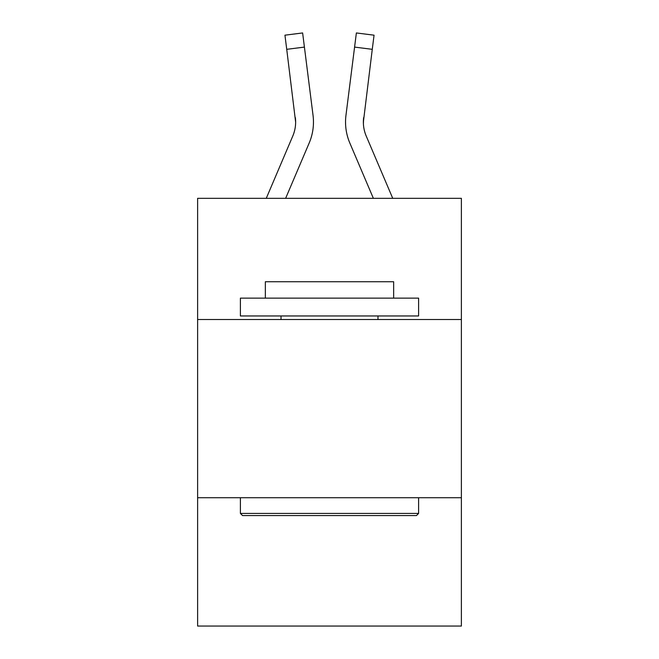 <?xml version="1.0" encoding="UTF-8"?>
<svg xmlns="http://www.w3.org/2000/svg" width="659" height="659" viewBox="0 0 659 659"><rect width="100%" height="100%" fill="white"/><g stroke="black" fill="none" stroke-linecap="round" stroke-linejoin="round"><path stroke-width="0.99" d="M461.382 319.516L461.382 198.334L197.618 198.334L197.618 319.516L461.382 319.516L461.382 626.05L197.618 626.05L197.618 319.516M461.382 497.734L197.618 497.734M309.186 143.003L285.627 198.334L309.186 143.003A53.461 53.461 -51.8 0 0 313.041 115.358L304.417 47.094L286.731 49.326L284.943 35.182L302.629 32.95L304.417 47.094M266.261 198.334L292.794 136.018A35.644 35.644 -36.4 0 0 295.636 122.121L286.731 49.326M313.396 124.65L313.462 122.03M312.77 113.216L313.041 115.358L312.77 113.216M392.739 198.334L366.206 136.018A35.644 35.644 36.4 0 1 363.364 122.121L372.269 49.326L354.583 47.094L356.371 32.95L374.057 35.182L372.269 49.326M349.814 143.003L373.373 198.334L349.814 143.003A53.461 53.461 51.8 0 1 345.959 115.358L354.583 47.094M363.406 123.801L363.644 117.59A35.644 35.644 51.8 0 0 366.206 136.018A35.644 35.644 51.8 0 1 363.364 122.121L363.644 117.59M242.528 515.56L240.395 513.419L418.605 513.419L416.472 515.56L242.528 515.56M418.605 298.132L418.605 315.958L240.395 315.958L240.395 298.132L418.605 298.132M265.346 298.132L265.346 281.739L393.654 281.739L393.654 298.132M418.605 497.734L418.605 513.419M240.395 497.734L240.395 513.419M377.978 315.958L377.978 319.516M281.022 315.958L281.022 319.516M292.794 136.018A35.644 35.644 -51.8 0 0 295.636 122.121A35.644 35.644 -51.8 0 1 292.794 136.018A35.644 35.644 -51.8 0 0 295.636 122.121A35.644 35.644 -51.8 0 1 292.794 136.018A35.644 35.644 -51.8 0 0 295.636 122.121A35.644 35.644 -51.8 0 1 292.794 136.018A35.644 35.644 -51.8 0 0 295.636 122.121A35.644 35.644 -51.8 0 1 292.794 136.018A35.644 35.644 -51.8 0 0 295.636 122.121A35.644 35.644 -51.8 0 1 292.794 136.018A35.644 35.644 -51.8 0 0 295.636 122.121A35.644 35.644 -51.8 0 1 292.794 136.018A35.644 35.644 -51.8 0 0 295.636 122.121A35.644 35.644 -51.8 0 1 292.794 136.018A35.644 35.644 -51.8 0 0 295.636 122.121A35.644 35.644 -51.8 0 1 292.794 136.018A35.644 35.644 -51.8 0 0 295.636 122.121A35.644 35.644 -51.8 0 1 292.794 136.018A35.644 35.644 -51.8 0 0 295.636 122.121A35.644 35.644 -51.8 0 1 292.794 136.018A35.644 35.644 -51.8 0 0 295.636 122.121A35.644 35.644 -51.8 0 1 292.794 136.018A35.644 35.644 -51.8 0 0 295.636 122.121A35.644 35.644 -51.8 0 1 292.794 136.018A35.644 35.644 -51.8 0 0 295.636 122.121A35.644 35.644 -51.8 0 1 292.794 136.018A35.644 35.644 -51.8 0 0 295.636 122.121A35.644 35.644 -51.8 0 1 292.794 136.018A35.644 35.644 -51.8 0 0 295.636 122.121A35.644 35.644 -51.8 0 1 292.794 136.018A35.644 35.644 -51.8 0 0 295.636 122.121A35.644 35.644 -51.8 0 1 292.794 136.018A35.644 35.644 -51.8 0 0 295.636 122.121A35.644 35.644 -51.8 0 1 292.794 136.018A35.644 35.644 -51.8 0 0 295.636 122.121A35.644 35.644 -51.8 0 1 292.794 136.018A35.644 35.644 -51.8 0 0 295.636 122.121A35.644 35.644 -51.8 0 1 292.794 136.018A35.644 35.644 -51.8 0 0 295.636 122.121A35.644 35.644 -51.8 0 1 292.794 136.018A35.644 35.644 -51.8 0 0 295.356 117.59L295.636 122.121M366.206 136.018A35.644 35.644 51.8 0 1 363.364 122.121A35.644 35.644 51.8 0 0 366.206 136.018A35.644 35.644 51.8 0 1 363.364 122.121A35.644 35.644 51.8 0 0 366.206 136.018A35.644 35.644 51.8 0 1 363.364 122.121A35.644 35.644 51.8 0 0 366.206 136.018A35.644 35.644 51.8 0 1 363.364 122.121A35.644 35.644 51.8 0 0 366.206 136.018A35.644 35.644 51.8 0 1 363.364 122.121A35.644 35.644 51.8 0 0 366.206 136.018A35.644 35.644 51.8 0 1 363.364 122.121A35.644 35.644 51.8 0 0 366.206 136.018A35.644 35.644 51.8 0 1 363.364 122.121A35.644 35.644 51.8 0 0 366.206 136.018A35.644 35.644 51.8 0 1 363.364 122.121A35.644 35.644 51.8 0 0 366.206 136.018A35.644 35.644 51.8 0 1 363.364 122.121A35.644 35.644 51.8 0 0 366.206 136.018A35.644 35.644 51.8 0 1 363.364 122.121A35.644 35.644 51.8 0 0 366.206 136.018A35.644 35.644 51.8 0 1 363.364 122.121A35.644 35.644 51.8 0 0 366.206 136.018A35.644 35.644 51.8 0 1 363.364 122.121A35.644 35.644 51.8 0 0 366.206 136.018A35.644 35.644 51.8 0 1 363.364 122.121A35.644 35.644 51.8 0 0 366.206 136.018A35.644 35.644 51.8 0 1 363.364 122.121A35.644 35.644 51.8 0 0 366.206 136.018A35.644 35.644 51.8 0 1 363.364 122.121A35.644 35.644 51.8 0 0 366.206 136.018A35.644 35.644 51.8 0 1 363.364 122.121A35.644 35.644 51.8 0 0 366.206 136.018A35.644 35.644 51.8 0 1 363.364 122.121A35.644 35.644 51.8 0 0 366.206 136.018A35.644 35.644 51.8 0 1 363.364 122.121A35.644 35.644 51.8 0 0 366.206 136.018A35.644 35.644 51.8 0 1 363.364 122.121A35.644 35.644 51.8 0 0 366.206 136.018A35.644 35.644 51.8 0 1 363.364 122.121M345.604 124.666L345.538 122.03M284.943 35.182L302.629 32.95M356.371 32.95L374.057 35.182"/></g></svg>
